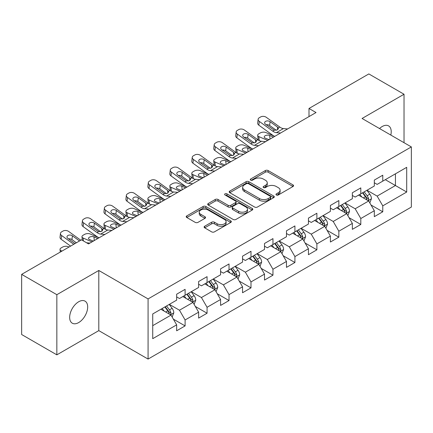 <?xml version="1.0" encoding="UTF-8"?>
<svg xmlns="http://www.w3.org/2000/svg" width="433" height="433" viewBox="0 0 433 433"><rect width="100%" height="100%" fill="white"/><g stroke="black" fill="none" stroke-linecap="round" stroke-linejoin="round"><path stroke-width="0.65" d="M276.373 194.985A1.369 0.79 0 0 0 278.311 194.985L292.989 186.504A1.954 1.126 0 0 0 293.563 185.708A1.954 1.126 0 0 0 292.989 184.913L268.119 170.548A1.954 1.126 0 0 0 265.353 170.548L250.669 179.024A1.369 0.79 0 0 0 250.269 179.587A1.369 0.79 0 0 0 250.669 180.144A1.369 0.79 0 0 0 252.607 180.144L254.507 179.046A6.251 3.61 0 0 1 263.351 179.046L265.424 180.242A6.251 3.61 0 0 1 267.253 182.796A6.251 3.61 0 0 1 265.424 185.351L263.524 186.444A1.369 0.79 0 0 0 263.123 187.007A1.369 0.79 0 0 0 263.524 187.565A1.369 0.79 0 0 0 265.456 187.565L267.356 186.466A6.251 3.61 0 0 1 276.2 186.466L278.273 187.662A6.251 3.61 0 0 1 280.108 190.217A6.251 3.61 0 0 1 278.273 192.772L276.373 193.865A1.369 0.79 0 0 0 275.973 194.422A1.369 0.79 0 0 0 276.373 194.985L276.373 193.865M78.671 322.574A12.741 7.356 120 0 0 86.995 311.343A12.741 7.356 120 0 0 85.041 301.135A12.741 7.356 120 0 0 78.671 301.763A12.741 7.356 120 0 0 70.346 312.994A12.741 7.356 120 0 0 72.3 323.207A12.741 7.356 120 0 0 78.671 322.574M390.81 135.064A12.741 7.356 120 0 0 388.58 125.889A12.741 7.356 120 0 0 382.209 126.517A12.741 7.356 120 0 0 379.519 128.547M204.685 226.237A1.954 1.126 0 0 0 204.116 227.038A1.954 1.126 0 0 0 204.685 227.834L211.667 231.866A1.954 1.126 0 0 0 214.427 231.866L230.735 222.448A1.954 1.126 0 0 0 231.309 221.653A1.954 1.126 0 0 0 230.735 220.852L205.859 206.492A1.954 1.126 0 0 0 203.099 206.492L186.791 215.905A1.954 1.126 0 0 0 186.217 216.706A1.954 1.126 0 0 0 186.791 217.501L195.223 222.367A1.954 1.126 0 0 0 197.984 222.367L204.966 218.34A1.954 1.126 0 0 0 205.534 217.545A1.954 1.126 0 0 0 204.966 216.744L200.782 214.33A5.228 3.02 0 0 1 199.25 212.197A5.228 3.02 0 0 1 202.482 209.41A5.228 3.02 0 0 1 208.176 210.065L224.554 219.515A5.228 3.02 0 0 1 226.086 221.653A5.228 3.02 0 0 1 222.854 224.44A5.228 3.02 0 0 1 217.16 223.785L214.427 222.21A1.954 1.126 0 0 0 211.667 222.21L204.685 226.237L204.685 227.834M98.8 270.473L56.847 294.694L21.65 274.37L21.65 334.525L56.847 354.844L98.8 330.623L148.075 359.071L148.075 298.922L98.8 270.473L98.8 330.623M404.027 142.695L404.027 94.248L362.075 118.474L411.35 146.922L148.075 298.922M404.027 94.248L368.835 73.929L309 108.472L309 116.601M21.65 274.37L81.485 239.828L88.521 243.893L316.036 112.537L309 108.472M254.642 207.05A1.954 1.126 0 0 0 257.408 207.05L273.716 197.637A1.954 1.126 0 0 0 274.284 196.836A1.954 1.126 0 0 0 273.716 196.041L248.84 181.681A1.954 1.126 0 0 0 246.074 181.681L229.771 191.094A1.954 1.126 0 0 0 229.198 191.889A1.954 1.126 0 0 0 229.771 192.69L254.642 207.05M225.55 195.278A1.369 0.79 0 0 1 226.935 195.472L226.935 193.849L252.222 208.446A1.954 1.126 0 0 1 252.796 209.247A1.954 1.126 0 0 1 252.222 210.043L235.92 219.455A1.954 1.126 0 0 1 233.154 219.455L208.278 205.096L208.278 203.499A1.954 1.126 0 0 0 207.71 204.3A1.954 1.126 0 0 0 208.278 205.096M208.278 203.499L215.261 199.472A1.954 1.126 0 0 1 218.021 199.472L228.11 205.296A1.954 1.126 0 0 0 230.876 205.296L235.503 202.622A1.954 1.126 0 0 0 236.077 201.827A1.954 1.126 0 0 0 235.503 201.026L225.003 194.964A1.369 0.79 0 0 1 224.603 194.406A1.369 0.79 0 0 1 225.447 193.675A1.369 0.79 0 0 1 226.935 193.849M148.075 359.071L411.35 207.071L411.35 146.922M173.346 319.121L185.102 325.908L185.102 319.971L198.623 312.171L198.623 318.103L207.066 313.227L207.066 307.295L220.581 299.49L220.581 305.422L229.03 300.545L229.03 294.613L242.545 286.808L242.545 292.746L250.994 287.869L250.994 281.932L264.509 274.132L264.509 280.064L272.958 275.188L272.958 269.25L286.473 261.451L286.473 267.383L294.916 262.506L294.916 256.574L308.437 248.769L308.437 254.701L316.88 249.825L316.88 243.893L330.395 236.088L330.395 242.025L338.844 237.149L338.844 231.211L352.359 223.412L352.359 229.344L360.808 224.467L360.808 218.53L374.323 210.73L374.323 216.662L382.772 211.786L382.772 205.854L406.706 192.036L406.706 167.322L395.443 173.828L395.443 185.53L406.706 192.036M185.102 325.908L176.659 330.785L176.659 324.853L152.725 338.671L152.725 313.957L176.659 300.139L176.659 294.207L185.102 289.331L185.102 295.263L198.623 287.458L198.623 281.526L207.066 276.649L207.066 282.581L220.581 274.782L220.581 268.844L229.03 263.968L229.03 269.905L242.545 262.1L242.545 256.168L250.994 251.286L250.994 257.224L264.509 249.419L264.509 243.487L272.958 238.61L272.958 244.542L286.473 236.737L286.473 230.805L294.916 225.929L294.916 231.861L308.437 224.061L308.437 218.124L316.88 213.247L316.88 219.185L330.395 211.38L330.395 205.448L338.844 200.566L338.844 206.503L352.359 198.698L352.359 192.766L360.808 187.89L360.808 193.822L374.323 186.017L374.323 180.085L382.772 175.208L382.772 181.14L406.706 167.322M182.85 296.562L192.988 302.418L179.473 310.217L169.335 304.367M176.659 296.886L179.473 298.516L185.102 295.263M179.473 310.217L185.102 319.971M192.988 302.418L198.623 312.171M204.814 283.886L214.952 289.737L201.437 297.541L191.299 291.685M198.623 284.21L201.437 285.834L207.066 282.581M201.437 297.541L207.066 307.295M214.952 289.737L220.581 299.49M226.778 271.204L236.916 277.055L223.401 284.86L213.263 279.009M220.581 271.529L223.401 273.153L229.03 269.905M223.401 284.86L229.03 294.613M236.916 277.055L242.545 286.808M248.742 258.523L258.874 264.374L245.359 272.178L235.222 266.327M242.545 258.847L245.359 260.477L250.994 257.224M245.359 272.178L250.994 281.932M258.874 264.374L264.509 274.132M270.701 245.841L280.838 251.697L267.323 259.497L257.186 253.646M264.509 246.166L267.323 247.795L272.958 244.542M267.323 259.497L272.958 269.25M280.838 251.697L286.473 261.451M292.665 233.165L302.802 239.016L289.287 246.821L279.15 240.964M286.473 233.49L289.287 235.114L294.916 231.861M289.287 246.821L294.916 256.574M302.802 239.016L308.437 248.769M314.629 220.484L324.766 226.335L311.251 234.139L301.114 228.288M308.437 220.808L311.251 222.432L316.88 219.185M311.251 234.139L316.88 243.893M324.766 226.335L330.395 236.088M336.593 207.802L346.73 213.653L333.215 221.458L323.078 215.607M330.395 208.127L333.215 209.756L338.844 206.503M333.215 221.458L338.844 231.211M346.73 213.653L352.359 223.412M358.556 195.121L368.689 200.977L355.174 208.776L345.041 202.925M352.359 195.445L355.174 197.075L360.808 193.822M355.174 208.776L360.808 218.53M368.689 200.977L374.323 210.73M385.305 179.679L395.443 185.53L377.138 196.1L367 190.244M374.323 182.769L377.138 184.393L382.772 181.14M377.138 196.1L382.772 205.854M56.847 294.694L56.847 354.844M152.725 325.665L171.024 315.094L160.887 309.243M171.024 315.094L176.659 324.853M371.016 204.998L382.772 211.786M349.052 217.68L360.808 224.467M327.088 230.361L338.844 237.149M305.124 243.037L316.88 249.825M283.16 255.719L294.916 262.506M261.202 268.4L272.958 275.188M239.238 281.082L250.994 287.869M217.274 293.758L229.03 300.545M195.31 306.44L207.066 313.227M276.92 195.175L278.273 194.395A6.251 3.61 0 0 0 280.108 191.841L280.108 190.217M267.253 182.796L267.253 184.42A6.251 3.61 0 0 1 265.424 186.975L264.07 187.754M292.989 184.913L292.989 186.504L268.119 172.177A1.954 1.126 0 0 0 265.353 172.177L251.216 180.334M273.688 197.654L248.84 183.305A1.954 1.126 0 0 0 246.074 183.305L229.793 192.707M270.257 197.399A1.369 0.79 0 0 0 270.657 196.836A1.369 0.79 0 0 0 270.257 196.279L248.423 183.673A1.369 0.79 0 0 0 246.491 183.673L244.488 184.831A6.251 3.61 0 0 0 242.653 187.386A6.251 3.61 0 0 0 244.488 189.935L259.41 198.552A6.251 3.61 0 0 0 268.254 198.552L270.257 197.399L270.257 199.023A1.369 0.79 0 0 0 270.657 198.466L270.657 196.836M242.653 187.386L242.653 189.01A6.251 3.61 0 0 0 244.488 191.565L244.488 189.935M270.257 199.023L268.254 200.181A6.251 3.61 0 0 1 259.41 200.181L244.488 191.565M208.305 205.112L215.261 201.096L215.261 199.472M236.077 201.827L236.077 203.45A1.954 1.126 0 0 1 235.503 204.246L230.876 206.92A1.954 1.126 0 0 1 228.11 206.92L218.021 201.096A1.954 1.126 0 0 0 215.261 201.096M226.935 195.472L252.201 210.059M238.578 211.336A5.228 3.02 0 0 0 244.277 211.991A5.228 3.02 0 0 0 247.503 209.204A5.228 3.02 0 0 0 245.971 207.071L240.201 203.737A1.954 1.126 0 0 0 237.441 203.737L232.808 206.411A1.954 1.126 0 0 0 232.234 207.212A1.954 1.126 0 0 0 232.808 208.008L238.578 211.336L238.578 212.966A5.228 3.02 0 0 0 244.277 213.621A5.228 3.02 0 0 0 247.503 210.833L247.503 209.204M232.234 207.212L232.234 208.836A1.954 1.126 0 0 0 232.808 209.632L232.808 208.008M238.578 212.966L232.808 209.632M226.086 221.653L226.086 223.276A5.228 3.02 0 0 1 222.854 226.064A5.228 3.02 0 0 1 217.16 225.409L214.427 223.834A1.954 1.126 0 0 0 211.667 223.834L204.712 227.85M199.25 212.197L199.25 213.821A5.228 3.02 0 0 0 200.782 215.959L200.782 214.33M204.939 218.356L200.782 215.959M230.708 222.465L205.859 208.116A1.954 1.126 0 0 0 203.099 208.116L186.818 217.518M369.804 202.904L371.476 198.682A5.277 3.047 -120 0 0 369.793 194.19L366.886 190.309M280.584 133.007L276.389 132.65A9.954 5.748 60 0 1 272.747 131.134L259.27 121.381L258.826 125.159L272.308 134.912A14.933 8.622 60 0 0 274.776 136.357L265.867 132.536A3.984 1.992 -5.9 0 0 260.255 132.958L258.847 133.77A3.984 1.992 -5.9 0 0 257.684 135.383A3.984 1.992 -5.9 0 0 258.826 136.601L259.237 140.606M361.826 197.01L359.85 194.374M267.718 140.438L258.826 136.601M367.877 200.506L368.515 199.829L368.629 198.909A5.277 3.047 -120 0 0 367.119 195.732L364.213 191.857M362.892 192.62L366.118 196.923A2.69 1.553 60 0 1 366.605 197.74L368.629 198.909M273.488 137.104L269.629 135.437A3.188 1.597 174.1 0 0 265.142 135.773A3.188 1.597 174.1 0 0 264.206 137.066A3.188 1.597 174.1 0 0 265.12 138.04L268.985 139.702M258.225 140.021A3.984 1.992 174.1 0 1 258.122 139.67L257.684 135.383M269.331 139.502A3.188 1.597 -5.9 0 0 268.292 139.404M362.524 192.831L365.43 196.712A5.277 3.047 60 0 1 366.94 199.884M287.626 128.942L283.431 128.585A9.954 5.748 60 0 1 279.788 127.069L266.306 117.316A3.984 2.571 6.7 0 0 260.698 116.921L259.291 117.738A3.984 2.571 6.7 0 0 258.128 119.291A3.984 2.571 6.7 0 0 259.27 121.381M277.596 129.803L277.483 127.048L278.424 128.52L277.493 129.862L274.268 130.257L265.564 124.287A3.188 2.057 -173.3 0 1 264.65 122.615A3.188 2.057 -173.3 0 1 265.581 121.37A3.188 2.057 -173.3 0 1 270.068 121.684L269.629 125.462L276.319 130.301M269.629 125.462A3.188 2.057 6.7 0 0 266.225 124.764M258.826 125.159A3.984 2.571 -173.3 0 1 257.689 123.069L258.128 119.291M277.483 127.048L270.068 121.684M347.84 215.58L349.518 211.364A5.277 3.047 -120 0 0 347.834 206.871L344.928 202.99M252.791 149.055L243.903 145.217A3.984 1.992 -5.9 0 0 238.296 145.64L236.883 146.451A3.984 1.992 -5.9 0 0 235.72 148.064A3.984 1.992 -5.9 0 0 236.862 149.282L237.279 153.287M339.862 209.691L337.886 207.055M245.755 153.114L236.862 149.282M345.913 213.182L346.552 212.506L346.665 211.585A5.277 3.047 -120 0 0 345.155 208.414L342.249 204.533M340.928 205.296L344.154 209.599A2.69 1.553 60 0 1 344.641 210.416L346.665 211.585M251.524 149.786L247.665 148.118A3.188 1.597 174.1 0 0 243.178 148.454A3.188 1.597 174.1 0 0 242.242 149.742A3.188 1.597 174.1 0 0 243.162 150.716L247.021 152.384M236.261 152.703A3.984 1.992 174.1 0 1 236.158 152.351L235.72 148.064M247.373 152.183A3.188 1.597 -5.9 0 0 246.328 152.086M340.56 205.513L343.466 209.388A5.277 3.047 60 0 1 344.977 212.565M325.876 228.261L327.554 224.045A5.277 3.047 -120 0 0 325.87 219.553L322.964 215.672M236.656 158.37L232.461 158.007A9.954 5.748 60 0 1 228.824 156.492L215.342 146.744L214.903 150.522L228.38 160.27A14.933 8.622 60 0 0 230.854 161.72L221.94 157.899A3.984 1.992 -5.9 0 0 216.332 158.316L214.925 159.127A3.984 1.992 -5.9 0 0 213.756 160.74A3.984 1.992 -5.9 0 0 214.903 161.964L215.315 165.963M317.898 222.373L315.922 219.737M223.791 165.796L214.903 161.964M323.949 225.864L324.588 225.187L324.707 224.267A5.277 3.047 -120 0 0 323.197 221.095L320.29 217.214M318.964 217.978L322.19 222.281A2.69 1.553 60 0 1 322.677 223.098L324.707 224.267M229.56 162.462L225.701 160.8A3.188 1.597 174.1 0 0 221.214 161.136A3.188 1.597 174.1 0 0 220.278 162.424A3.188 1.597 174.1 0 0 221.198 163.398L225.057 165.065M214.303 165.384A3.984 1.992 174.1 0 1 214.194 165.033L213.756 160.74M225.409 164.865A3.188 1.597 -5.9 0 0 224.364 164.767M318.596 218.189L321.502 222.069A5.277 3.047 60 0 1 323.013 225.241M258.62 145.688L254.425 145.326A9.954 5.748 60 0 1 250.788 143.81L237.306 134.062L236.862 137.84A3.984 2.571 -173.3 0 1 235.725 135.751L236.164 131.973A3.984 2.571 6.7 0 0 237.306 134.062M252.812 149.039A14.933 8.622 60 0 1 250.344 147.588L236.862 137.84M265.662 141.623L261.467 141.266A9.954 5.748 60 0 1 257.824 139.745L244.342 129.997A3.984 2.571 6.7 0 0 238.735 129.602L237.327 130.414A3.984 2.571 6.7 0 0 236.164 131.973M255.632 142.479L255.519 139.729L256.46 141.196L255.53 142.544L252.304 142.939L243.6 136.969A3.188 2.057 -173.3 0 1 242.691 135.296A3.188 2.057 -173.3 0 1 243.617 134.051A3.188 2.057 -173.3 0 1 248.104 134.365L247.665 138.143L254.355 142.982M247.665 138.143A3.188 2.057 6.7 0 0 244.261 137.445M255.519 139.729L248.104 134.365M243.698 154.305L239.503 153.942A9.954 5.748 60 0 1 235.861 152.427L222.383 142.679A3.984 2.571 6.7 0 0 216.771 142.284L215.363 143.096A3.984 2.571 6.7 0 0 214.205 144.654A3.984 2.571 6.7 0 0 215.342 146.744M233.674 155.16L233.56 152.411L234.502 153.877L233.571 155.225L230.34 155.615L221.636 149.645A3.188 2.057 -173.3 0 1 220.727 147.978A3.188 2.057 -173.3 0 1 221.653 146.733A3.188 2.057 -173.3 0 1 226.145 147.047L225.701 150.825L232.391 155.664M225.701 150.825A3.188 2.057 6.7 0 0 222.297 150.121M214.903 150.522A3.984 2.571 -173.3 0 1 213.761 148.432L214.205 144.654M233.56 152.411L226.145 147.047M303.917 240.943L305.59 236.721A5.277 3.047 -120 0 0 303.906 232.229L301 228.353M208.868 174.412L199.976 170.575A3.984 1.992 -5.9 0 0 194.368 170.997L192.961 171.809A3.984 1.992 -5.9 0 0 191.792 173.422A3.984 1.992 -5.9 0 0 192.939 174.64L193.351 178.645M295.934 235.049L293.958 232.413M201.827 178.477L192.939 174.64M301.985 238.545L302.624 237.869L302.743 236.948A5.277 3.047 -120 0 0 301.233 233.777L298.326 229.896M297.006 230.659L300.226 234.962A2.69 1.553 60 0 1 300.713 235.779L302.743 236.948M207.602 175.143L203.737 173.476A3.188 1.597 174.1 0 0 199.25 173.817A3.188 1.597 174.1 0 0 198.319 175.105A3.188 1.597 174.1 0 0 199.234 176.079L203.093 177.746M192.339 178.066A3.984 1.992 174.1 0 1 192.236 177.709L191.792 173.422M203.445 177.541A3.188 1.597 -5.9 0 0 202.4 177.449M296.637 230.87L299.544 234.751A5.277 3.047 60 0 1 301.054 237.923M281.953 253.624L283.626 249.403A5.277 3.047 -120 0 0 281.943 244.91L279.036 241.029M186.904 187.094L178.017 183.256A3.984 1.992 -5.9 0 0 172.404 183.679L170.997 184.49A3.984 1.992 -5.9 0 0 169.828 186.103A3.984 1.992 -5.9 0 0 170.975 187.321L171.387 191.326M273.97 247.73L272 245.094M179.863 191.159L170.975 187.321M280.021 251.227L280.665 250.55L280.779 249.63A5.277 3.047 -120 0 0 279.269 246.453L276.362 242.577M275.042 243.341L278.262 247.644A2.69 1.553 60 0 1 278.755 248.461L280.779 249.63M185.638 187.825L181.773 186.158A3.188 1.597 174.1 0 0 177.286 186.493A3.188 1.597 174.1 0 0 176.355 187.787A3.188 1.597 174.1 0 0 177.27 188.761L181.129 190.423M170.375 190.747A3.984 1.992 174.1 0 1 170.272 190.39L169.828 186.103M181.481 190.222A3.188 1.597 -5.9 0 0 180.442 190.125M274.674 243.552L277.58 247.432A5.277 3.047 60 0 1 279.09 250.604M259.989 266.3L261.662 262.084A5.277 3.047 -120 0 0 259.979 257.592L257.072 253.711M164.941 199.775L156.053 195.938A3.984 1.992 -5.9 0 0 150.44 196.36L149.033 197.172A3.984 1.992 -5.9 0 0 147.869 198.785A3.984 1.992 -5.9 0 0 149.012 200.003L149.423 204.008M252.011 260.412L250.036 257.776M157.904 203.835L149.012 200.003M258.063 263.903L258.701 263.226L258.815 262.306A5.277 3.047 -120 0 0 257.305 259.134L254.398 255.254M253.078 256.017L256.304 260.32A2.69 1.553 60 0 1 256.791 261.137L258.815 262.306M163.674 200.506L159.815 198.839A3.188 1.597 174.1 0 0 155.328 199.175A3.188 1.597 174.1 0 0 154.392 200.463A3.188 1.597 174.1 0 0 155.306 201.437L159.171 203.104M148.411 203.423A3.984 1.992 174.1 0 1 148.308 203.072L147.869 198.785M159.517 202.904A3.188 1.597 -5.9 0 0 158.478 202.806M252.71 256.233L255.616 260.109A5.277 3.047 60 0 1 257.126 263.286M214.698 171.046L210.503 170.689A9.954 5.748 60 0 1 206.86 169.173L193.378 159.42L192.939 163.198A3.984 2.571 -173.3 0 1 191.797 161.114L192.241 157.336A3.984 2.571 6.7 0 0 193.378 159.42M208.89 174.402A14.933 8.622 60 0 1 206.422 172.951L192.939 163.198M221.734 166.981L217.539 166.624A9.954 5.748 60 0 1 213.902 165.108L200.419 155.36A3.984 2.571 6.7 0 0 194.807 154.965L193.399 155.777A3.984 2.571 6.7 0 0 192.241 157.336M211.71 167.842L211.596 165.087L212.538 166.559L211.607 167.901L208.376 168.296L199.673 162.326A3.188 2.057 -173.3 0 1 198.763 160.659A3.188 2.057 -173.3 0 1 199.694 159.409A3.188 2.057 -173.3 0 1 204.181 159.728L203.737 163.506L210.427 168.34M203.737 163.506A3.188 2.057 6.7 0 0 200.333 162.803M211.596 165.087L204.181 159.728M192.734 183.727L188.539 183.37A9.954 5.748 60 0 1 184.896 181.855L171.414 172.101L170.975 175.879A3.984 2.571 -173.3 0 1 169.833 173.79L170.277 170.012A3.984 2.571 6.7 0 0 171.414 172.101M186.926 187.078A14.933 8.622 60 0 1 184.458 185.633L170.975 175.879M199.77 179.663L195.575 179.305A9.954 5.748 60 0 1 191.938 177.79L178.456 168.036A3.984 2.571 6.7 0 0 172.848 167.641L171.441 168.459A3.984 2.571 6.7 0 0 170.277 170.012M189.746 180.523L189.632 177.768L190.574 179.24L189.643 180.583L186.412 180.978L177.714 175.008A3.188 2.057 -173.3 0 1 176.799 173.335A3.188 2.057 -173.3 0 1 177.73 172.09A3.188 2.057 -173.3 0 1 182.217 172.404L181.773 176.182L188.463 181.021M181.773 176.182A3.188 2.057 6.7 0 0 178.369 175.484M189.632 177.768L182.217 172.404M170.77 196.409L166.575 196.046A9.954 5.748 60 0 1 162.932 194.531L149.455 184.783L149.012 188.561A3.984 2.571 -173.3 0 1 147.875 186.471L148.313 182.694A3.984 2.571 6.7 0 0 149.455 184.783M164.962 199.759A14.933 8.622 60 0 1 162.494 198.309L149.012 188.561M177.811 192.344L173.617 191.987A9.954 5.748 60 0 1 169.974 190.466L156.492 180.718A3.984 2.571 6.7 0 0 150.884 180.323L149.477 181.135A3.984 2.571 6.7 0 0 148.313 182.694M167.782 193.199L167.668 190.45L168.61 191.916L167.679 193.264L164.453 193.659L155.75 187.689A3.188 2.057 -173.3 0 1 154.835 186.017A3.188 2.057 -173.3 0 1 155.766 184.772A3.188 2.057 -173.3 0 1 160.253 185.086L159.815 188.864L166.505 193.703M159.815 188.864A3.188 2.057 6.7 0 0 156.405 188.166M167.668 190.45L160.253 185.086M238.026 278.982L239.703 274.766A5.277 3.047 -120 0 0 238.02 270.273L235.114 266.392M142.977 212.451L134.089 208.619A3.984 1.992 -5.9 0 0 128.482 209.036L127.069 209.848A3.984 1.992 -5.9 0 0 125.906 211.461A3.984 1.992 -5.9 0 0 127.048 212.684L127.459 216.684M230.047 273.093L228.072 270.457M135.94 216.516L127.048 212.684M236.099 276.584L236.737 275.908L236.851 274.987A5.277 3.047 -120 0 0 235.341 271.816L232.434 267.935M231.114 268.698L234.34 273.001A2.69 1.553 60 0 1 234.827 273.818L236.851 274.987M141.71 213.182L137.851 211.52A3.188 1.597 174.1 0 0 133.364 211.856A3.188 1.597 174.1 0 0 132.428 213.144A3.188 1.597 174.1 0 0 133.342 214.119L137.207 215.786M126.447 216.105A3.984 1.992 174.1 0 1 126.344 215.753L125.906 211.461M137.559 215.585A3.188 1.597 -5.9 0 0 136.514 215.488M230.746 268.909L233.652 272.79A5.277 3.047 60 0 1 235.162 275.962M148.806 209.09L144.611 208.728A9.954 5.748 60 0 1 140.974 207.212L127.491 197.464L127.048 201.242A3.984 2.571 -173.3 0 1 125.911 199.153L126.349 195.375A3.984 2.571 6.7 0 0 127.491 197.464M142.998 212.441A14.933 8.622 60 0 1 140.53 210.99L127.048 201.242M155.848 205.026L151.653 204.663A9.954 5.748 60 0 1 148.01 203.147L134.528 193.399A3.984 2.571 6.7 0 0 128.92 193.004L127.513 193.816A3.984 2.571 6.7 0 0 126.349 195.375M145.818 205.881L145.704 203.131L146.646 204.598L145.715 205.946L142.489 206.335L133.786 200.365A3.188 2.057 -173.3 0 1 132.877 198.698A3.188 2.057 -173.3 0 1 133.802 197.453A3.188 2.057 -173.3 0 1 138.289 197.767L137.851 201.545L144.541 206.384M137.851 201.545A3.188 2.057 6.7 0 0 134.447 200.842M145.704 203.131L138.289 197.767M216.062 291.663L217.739 287.442A5.277 3.047 -120 0 0 216.056 282.949L213.15 279.074M121.018 225.133L112.125 221.295A3.984 1.992 -5.9 0 0 106.518 221.718L105.111 222.53A3.984 1.992 -5.9 0 0 103.942 224.142A3.984 1.992 -5.9 0 0 105.089 225.36L105.5 229.366M208.084 285.769L206.108 283.133M113.976 229.198L105.089 225.36M214.135 289.266L214.773 288.589L214.892 287.669A5.277 3.047 -120 0 0 213.377 284.497L210.476 280.616M209.15 281.38L212.376 285.683A2.69 1.553 60 0 1 212.863 286.5L214.892 287.669M119.746 225.864L115.887 224.197A3.188 1.597 174.1 0 0 111.4 224.538A3.188 1.597 174.1 0 0 110.464 225.826A3.188 1.597 174.1 0 0 111.384 226.8L115.243 228.467M104.488 228.786A3.984 1.992 174.1 0 1 104.38 228.429L103.942 224.142M115.595 228.261A3.188 1.597 -5.9 0 0 114.55 228.169M208.782 281.591L211.688 285.471A5.277 3.047 60 0 1 213.198 288.643M126.842 221.766L122.647 221.409A9.954 5.748 60 0 1 119.01 219.894L105.528 210.14L105.089 213.918A3.984 2.571 -173.3 0 1 103.947 211.834L104.391 208.056A3.984 2.571 6.7 0 0 105.528 210.14M121.04 225.122A14.933 8.622 60 0 1 118.566 223.672L105.089 213.918M133.884 217.702L129.689 217.344A9.954 5.748 60 0 1 126.046 215.829L112.569 206.081A3.984 2.571 6.7 0 0 106.956 205.686L105.549 206.498A3.984 2.571 6.7 0 0 104.391 208.056M123.86 218.562L123.746 215.807L124.688 217.279L123.757 218.622L120.526 219.017L111.822 213.047A3.188 2.057 -173.3 0 1 110.913 211.38A3.188 2.057 -173.3 0 1 111.838 210.129A3.188 2.057 -173.3 0 1 116.331 210.449L115.887 214.227L122.577 219.06M115.887 214.227A3.188 2.057 6.7 0 0 112.483 213.523M123.746 215.807L116.331 210.449M194.103 304.345L195.776 300.123A5.277 3.047 -120 0 0 194.092 295.631L191.186 291.75M99.054 237.814L90.161 233.977A3.984 1.992 -5.9 0 0 84.554 234.399L83.147 235.211A3.984 1.992 -5.9 0 0 81.978 236.824A3.984 1.992 -5.9 0 0 83.125 238.042L83.423 240.948M186.12 298.451L184.144 295.815M92.013 241.879L83.125 238.042M192.171 301.947L192.809 301.271L192.929 300.35A5.277 3.047 -120 0 0 191.418 297.173L188.512 293.298M187.191 294.061L190.412 298.364A2.69 1.553 60 0 1 190.899 299.181L192.929 300.35M97.788 238.545L93.923 236.878A3.188 1.597 174.1 0 0 89.436 237.214A3.188 1.597 174.1 0 0 88.505 238.507A3.188 1.597 174.1 0 0 89.42 239.481L93.279 241.143M93.631 240.943A3.188 1.597 -5.9 0 0 92.586 240.845M186.823 294.272L189.73 298.153A5.277 3.047 60 0 1 191.24 301.325M104.883 234.448L100.689 234.091A9.954 5.748 60 0 1 97.046 232.575L83.564 222.822L83.125 226.6A3.984 2.571 -173.3 0 1 81.983 224.511L82.427 220.733A3.984 2.571 6.7 0 0 83.564 222.822M99.076 237.798A14.933 8.622 60 0 1 96.608 236.353L83.125 226.6M111.92 230.383L107.725 230.026A9.954 5.748 60 0 1 104.088 228.51L90.605 218.757A3.984 2.571 6.7 0 0 84.992 218.362L83.585 219.179A3.984 2.571 6.7 0 0 82.427 220.733M101.896 231.244L101.782 228.489L102.724 229.961L101.793 231.303L98.562 231.698L89.858 225.728A3.188 2.057 -173.3 0 1 88.949 224.056A3.188 2.057 -173.3 0 1 89.88 222.811A3.188 2.057 -173.3 0 1 94.367 223.125L93.923 226.903L100.613 231.742M93.923 226.903A3.188 2.057 6.7 0 0 90.519 226.205M101.782 228.489L94.367 223.125M172.139 317.021L173.812 312.805A5.277 3.047 -120 0 0 172.128 308.312L169.222 304.431M69.031 247.016L68.203 246.658A3.984 1.992 -5.9 0 0 62.59 247.081L61.183 247.893A3.984 1.992 -5.9 0 0 60.014 249.505A3.984 1.992 -5.9 0 0 61.161 250.723L61.242 251.513M164.156 311.132L162.186 308.496M61.995 251.08L61.161 250.723M170.207 314.623L170.851 313.952L170.965 313.027A5.277 3.047 -120 0 0 169.455 309.855L166.548 305.974M165.227 306.737L168.448 311.04A2.69 1.553 60 0 1 168.94 311.857L170.965 313.027M164.859 306.954L167.766 310.829A5.277 3.047 60 0 1 169.276 314.006M73.756 244.293L61.6 235.503L61.161 239.281A3.984 2.571 -173.3 0 1 60.019 237.192L60.463 233.414A3.984 2.571 6.7 0 0 61.6 235.503M70.606 246.112L61.161 239.281M80.792 240.228L68.641 231.439A3.984 2.571 6.7 0 0 63.034 231.043L61.627 231.855A3.984 2.571 6.7 0 0 60.463 233.414M89.956 243.065L86.589 242.778M75.023 243.562L67.9 238.41A3.188 2.057 -173.3 0 1 66.985 236.737A3.188 2.057 -173.3 0 1 67.916 235.492A3.188 2.057 -173.3 0 1 72.403 235.806L71.959 239.584L76.376 242.778M71.959 239.584A3.188 2.057 6.7 0 0 68.555 238.886M79.526 240.959L72.403 235.806M278.273 194.395L278.273 192.772M263.524 187.565L263.524 186.444M265.424 186.975L265.424 185.351M250.669 180.144L250.669 179.024M265.353 172.177L265.353 170.548M268.119 172.177L268.119 170.548M229.771 192.69L229.771 191.094M246.074 183.305L246.074 181.681M248.84 183.305L248.84 181.681M273.716 197.637L273.716 196.041M259.41 200.181L259.41 198.552M268.254 200.181L268.254 198.552M218.021 201.096L218.021 199.472M228.11 206.92L228.11 205.296M230.876 206.92L230.876 205.296M235.503 204.246L235.503 202.622M252.222 210.043L252.222 208.446M211.667 223.834L211.667 222.21M214.427 223.834L214.427 222.21M217.16 225.409L217.16 223.785M204.966 218.34L204.966 216.744M186.791 217.501L186.791 215.905M203.099 208.116L203.099 206.492M205.859 208.116L205.859 206.492M230.735 222.448L230.735 220.852M368.169 200.674L371.444 198.785M367.119 195.732L369.793 194.19M363.368 197.903L365.43 196.712M269.629 135.437L270.008 139.112M274.268 130.257L272.747 131.134M279.788 127.069L278.273 127.941M283.431 128.585L276.389 132.65M346.205 213.355L349.48 211.466M345.155 208.414L347.834 206.871M341.404 210.579L343.466 209.388M247.665 148.118L248.044 151.794M324.247 226.037L327.516 224.142M323.197 221.095L325.87 219.553M319.44 223.26L321.502 222.069M225.701 160.8L226.08 164.475M252.304 142.939L250.788 143.81M257.824 139.745L256.309 140.622M261.467 141.266L254.425 145.326M230.34 155.615L228.824 156.492M235.861 152.427L234.345 153.304M239.503 153.942L232.461 158.007M302.283 238.713L305.557 236.824M301.233 233.777L303.906 232.229M297.476 235.942L299.544 234.751M203.737 173.476L204.116 177.157M280.319 251.394L283.593 249.505M279.269 246.453L281.943 244.91M275.518 248.623L277.58 247.432M181.773 186.158L182.152 189.833M258.355 264.076L261.629 262.187M257.305 259.134L259.979 257.592M253.554 261.299L255.616 260.109M159.815 198.839L160.194 202.514M208.376 168.296L206.86 169.173M213.902 165.108L212.381 165.985M217.539 166.624L210.503 170.689M186.412 180.978L184.896 181.855M191.938 177.79L190.423 178.661M195.575 179.305L188.539 183.37M164.453 193.659L162.932 194.531M169.974 190.466L168.459 191.343M173.617 191.987L166.575 196.046M236.391 276.757L239.666 274.863M235.341 271.816L238.02 270.273M231.59 273.981L233.652 272.79M137.851 211.52L138.23 215.196M142.489 206.335L140.974 207.212M148.01 203.147L146.495 204.024M151.653 204.663L144.611 208.728M214.432 289.433L217.702 287.544M213.377 284.497L216.056 282.949M209.626 286.662L211.688 285.471M115.887 224.197L116.266 227.877M120.526 219.017L119.01 219.894M126.046 215.829L124.531 216.706M129.689 217.344L122.647 221.409M192.469 302.115L195.743 300.226M191.418 297.173L194.092 295.631M187.662 299.344L189.73 298.153M93.923 236.878L94.302 240.553M98.562 231.698L97.046 232.575M104.088 228.51L102.567 229.387M107.725 230.026L100.689 234.091M170.505 314.796L173.779 312.907M169.455 309.855L172.128 308.312M165.698 312.02L167.766 310.829M81.978 236.824L82.34 240.32M60.014 249.505L60.279 252.071"/></g></svg>
